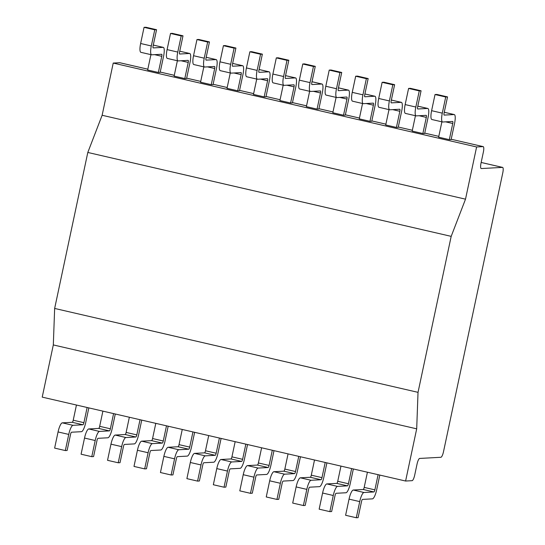 <?xml version="1.0" encoding="UTF-8"?>
<svg xmlns="http://www.w3.org/2000/svg" width="545" height="545" viewBox="0 0 545 545"><rect width="100%" height="100%" fill="white"/><g stroke="black" fill="none" stroke-linecap="round" stroke-linejoin="round"><path stroke-width="0.82" d="M483.102 146.619L476.609 146.966L465.512 199.17L451.185 236.36L418.029 392.345L416.693 428.833L405.603 481.031L412.095 480.676A5.661 1.39 103 0 0 414.711 475.077L417.061 464.033A5.661 1.39 -77 0 1 419.677 458.434L440.891 457.282A5.661 1.39 103 0 0 443.507 451.682L502.783 172.84A5.661 1.39 103 0 0 502.613 167.404A5.661 1.39 103 0 0 502.51 167.397L481.296 168.548A5.661 1.39 -77 0 1 481.194 168.541A5.661 1.39 -77 0 1 481.024 163.105L483.374 152.062A5.661 1.39 103 0 0 483.204 146.625A5.661 1.39 103 0 0 483.102 146.619L451.185 139.248L483.204 146.625M476.609 146.966L113.224 63.063L102.133 115.267L87.806 152.457L54.65 308.443L53.315 344.93L42.217 397.128L405.603 481.031M113.224 63.063L119.723 62.716A5.661 1.39 -77 0 1 119.818 62.723A5.661 1.39 -77 0 1 119.914 62.757M449.318 139.649L452.752 123.497A2.119 0.525 103 0 0 452.691 121.46A2.119 0.525 103 0 0 452.65 121.46L442.731 121.998A9.197 2.262 -77 0 1 442.567 121.985A9.197 2.262 -77 0 1 442.288 113.149L445.721 97.003L447.527 96.901L444.093 113.053A2.119 0.525 -77 0 0 444.161 115.09A2.119 0.525 -77 0 0 444.195 115.097L454.121 114.559A9.197 2.262 103 0 1 454.278 114.566A9.197 2.262 103 0 1 454.557 123.402L451.124 139.554L449.318 139.649L438.63 137.183L441.893 121.828M422.866 133.545L426.299 117.393A2.119 0.525 103 0 0 426.238 115.356A2.119 0.525 103 0 0 426.197 115.349L416.278 115.887A9.197 2.262 -77 0 1 416.114 115.874A9.197 2.262 -77 0 1 415.835 107.045L419.269 90.892L421.074 90.797L417.64 106.943A2.119 0.525 -77 0 0 417.708 108.986A2.119 0.525 -77 0 0 417.743 108.986L427.668 108.448A9.197 2.262 103 0 1 427.825 108.462A9.197 2.262 103 0 1 428.104 117.291L424.671 133.443L422.866 133.545L412.177 131.073L415.44 115.717M396.413 127.435L399.846 111.282A2.119 0.525 103 0 0 399.785 109.245A2.119 0.525 103 0 0 399.744 109.245L389.825 109.783A9.197 2.262 -77 0 1 389.661 109.77A9.197 2.262 -77 0 1 389.389 100.934L392.822 84.782L394.621 84.686L391.187 100.839A2.119 0.525 -77 0 0 391.256 102.876A2.119 0.525 -77 0 0 391.29 102.876L401.215 102.337A9.197 2.262 103 0 1 401.379 102.351A9.197 2.262 103 0 1 401.651 111.187L398.218 127.339L396.413 127.435L385.731 124.969L388.994 109.613M369.966 121.324L373.393 105.178A2.119 0.525 103 0 0 373.332 103.134A2.119 0.525 103 0 0 373.298 103.134L363.372 103.673A9.197 2.262 -77 0 1 363.208 103.659A9.197 2.262 -77 0 1 362.936 94.83L366.369 78.678L368.168 78.582L364.741 94.728A2.119 0.525 -77 0 0 364.803 96.765A2.119 0.525 -77 0 0 364.837 96.772L374.762 96.233A9.197 2.262 103 0 1 374.926 96.247A9.197 2.262 103 0 1 375.198 105.076L371.765 121.228L369.966 121.324L359.278 118.858L362.541 103.502M343.514 115.22L346.947 99.067A2.119 0.525 103 0 0 346.879 97.03A2.119 0.525 103 0 0 346.845 97.024L336.919 97.569A9.197 2.262 -77 0 1 336.762 97.555A9.197 2.262 -77 0 1 336.483 88.719L339.916 72.567L341.722 72.471L338.288 88.624A2.119 0.525 -77 0 0 338.35 90.661A2.119 0.525 -77 0 0 338.391 90.661L348.31 90.123A9.197 2.262 103 0 1 348.473 90.136A9.197 2.262 103 0 1 348.746 98.972L345.312 115.124L343.514 115.22L332.825 112.754L336.088 97.398M317.061 109.109L320.494 92.963A2.119 0.525 103 0 0 320.426 90.92A2.119 0.525 103 0 0 320.392 90.92L310.466 91.458A9.197 2.262 -77 0 1 310.309 91.444A9.197 2.262 -77 0 1 310.03 82.615L313.464 66.463L315.269 66.361L311.835 82.513A2.119 0.525 -77 0 0 311.897 84.55A2.119 0.525 -77 0 0 311.938 84.557L321.857 84.019A9.197 2.262 103 0 1 322.02 84.032A9.197 2.262 103 0 1 322.299 92.861L318.866 109.014L317.061 109.109L306.372 106.643L309.635 91.288M290.608 103.005L294.041 86.853A2.119 0.525 103 0 0 293.973 84.816A2.119 0.525 103 0 0 293.939 84.809L284.013 85.347A9.197 2.262 -77 0 1 283.856 85.333A9.197 2.262 -77 0 1 283.577 76.504L287.011 60.352L288.816 60.257L285.382 76.409A2.119 0.525 -77 0 0 285.444 78.446A2.119 0.525 -77 0 0 285.485 78.446L295.404 77.908A9.197 2.262 103 0 1 295.567 77.921A9.197 2.262 103 0 1 295.846 86.757L292.413 102.903L290.608 103.005L279.919 100.539L283.182 85.184M264.155 96.894L267.588 80.749A2.119 0.525 103 0 0 267.527 78.705A2.119 0.525 103 0 0 267.486 78.705L257.567 79.243A9.197 2.262 -77 0 1 257.404 79.229A9.197 2.262 -77 0 1 257.124 70.4L260.558 54.248L262.363 54.146L258.93 70.298A2.119 0.525 -77 0 0 258.991 72.335A2.119 0.525 -77 0 0 259.032 72.342L268.951 71.804A9.197 2.262 103 0 1 269.114 71.817A9.197 2.262 103 0 1 269.394 80.646L265.96 96.799L264.155 96.894L253.466 94.428L256.729 79.073M237.702 90.79L241.135 74.638A2.119 0.525 103 0 0 241.074 72.601A2.119 0.525 103 0 0 241.033 72.594L231.114 73.132A9.197 2.262 -77 0 1 230.951 73.119A9.197 2.262 -77 0 1 230.671 64.29L234.105 48.137L235.91 48.042L232.477 64.194A2.119 0.525 -77 0 0 232.545 66.231A2.119 0.525 -77 0 0 232.579 66.231L242.505 65.693A9.197 2.262 103 0 1 242.661 65.707A9.197 2.262 103 0 1 242.941 74.542L239.507 90.688L237.702 90.79L227.013 88.324L230.276 72.969M211.249 84.679L214.682 68.527A2.119 0.525 103 0 0 214.621 66.49A2.119 0.525 103 0 0 214.58 66.49L204.661 67.028A9.197 2.262 -77 0 1 204.498 67.015A9.197 2.262 -77 0 1 204.225 58.179L207.652 42.033L209.457 41.931L206.024 58.083A2.119 0.525 -77 0 0 206.092 60.12A2.119 0.525 -77 0 0 206.126 60.127L216.052 59.589A9.197 2.262 103 0 1 216.208 59.603A9.197 2.262 103 0 1 216.488 68.432L213.054 84.584L211.249 84.679L200.56 82.213L203.83 66.858M184.796 78.575L188.229 62.423A2.119 0.525 103 0 0 188.168 60.386A2.119 0.525 103 0 0 188.134 60.379L178.208 60.917A9.197 2.262 -77 0 1 178.045 60.904A9.197 2.262 -77 0 1 177.772 52.075L181.206 35.922L183.004 35.827L179.578 51.979A2.119 0.525 -77 0 0 179.639 54.016A2.119 0.525 -77 0 0 179.673 54.016L189.599 53.478A9.197 2.262 103 0 1 189.762 53.492A9.197 2.262 103 0 1 190.035 62.328L186.601 78.473L184.796 78.575L174.114 76.102L177.377 60.754M158.35 72.465L161.776 56.312A2.119 0.525 103 0 0 161.715 54.275A2.119 0.525 103 0 0 161.681 54.275L151.755 54.813A9.197 2.262 -77 0 1 151.592 54.8A9.197 2.262 -77 0 1 151.319 45.964L154.753 29.818L156.558 29.716L153.125 45.869A2.119 0.525 -77 0 0 153.186 47.905A2.119 0.525 -77 0 0 153.22 47.912L163.146 47.374A9.197 2.262 103 0 1 163.309 47.388A9.197 2.262 103 0 1 163.582 56.217L160.148 72.369L158.35 72.465L147.661 69.998L150.924 54.643M418.029 392.345L54.65 308.443M451.185 236.36L87.806 152.457M156.558 29.716L145.869 27.25L144.064 27.345L154.753 29.818M151.592 54.8L140.91 52.334A9.197 2.262 -77 0 1 140.63 43.498L144.064 27.345M183.004 35.827L172.322 33.361L170.517 33.456L181.206 35.922M178.045 60.904L167.356 58.438A9.197 2.262 -77 0 1 167.083 49.609L170.517 33.456M209.457 41.931L198.768 39.465L196.97 39.56L207.652 42.033M204.498 67.015L193.809 64.548A9.197 2.262 -77 0 1 193.536 55.713L196.97 39.56M235.91 48.042L225.221 45.576L223.416 45.671L234.105 48.137M230.951 73.119L220.262 70.652A9.197 2.262 -77 0 1 219.989 61.823L223.416 45.671M262.363 54.146L251.674 51.68L249.869 51.782L260.558 54.248M257.404 79.229L246.715 76.763A9.197 2.262 -77 0 1 246.435 67.927L249.869 51.782M288.816 60.257L278.127 57.79L276.322 57.886L287.011 60.352M283.856 85.333L273.168 82.867A9.197 2.262 -77 0 1 272.888 74.038L276.322 57.886M315.269 66.361L304.58 63.894L302.775 63.997L313.464 66.463M310.309 91.444L299.621 88.978A9.197 2.262 -77 0 1 299.341 80.142L302.775 63.997M341.722 72.471L331.033 70.005L329.228 70.101L339.916 72.567M336.762 97.555L326.074 95.082A9.197 2.262 -77 0 1 325.794 86.253L329.228 70.101M368.168 78.582L357.486 76.109L355.681 76.211L366.369 78.678M363.208 103.659L352.526 101.193A9.197 2.262 -77 0 1 352.247 92.357L355.681 76.211M394.621 84.686L383.939 82.22L382.134 82.315L392.822 84.782M389.661 109.77L378.973 107.297A9.197 2.262 -77 0 1 378.7 98.468L382.134 82.315M421.074 90.797L410.385 88.324L408.587 88.426L419.269 90.892M416.114 115.874L405.425 113.408A9.197 2.262 -77 0 1 405.153 104.579L408.587 88.426M447.527 96.901L436.838 94.435L435.033 94.53L445.721 97.003M442.567 121.985L431.878 119.512A9.197 2.262 -77 0 1 431.606 110.683L435.033 94.53M88.835 407.892L85.708 422.579A9.197 2.262 -77 0 1 81.457 431.681L71.538 432.219A2.119 0.525 103 0 0 70.557 434.317L67.124 450.47L65.318 450.565L54.629 448.099L58.063 431.947A9.197 2.262 103 0 1 62.314 422.845L72.24 422.307A2.119 0.525 -77 0 0 73.221 420.209L76.443 405.03M87.132 407.496L83.91 422.675A2.119 0.525 -77 0 1 82.929 424.773L73.003 425.318A9.197 2.262 103 0 0 68.752 434.413L65.318 450.565M115.288 413.996L112.161 428.683A9.197 2.262 -77 0 1 107.91 437.785L97.991 438.323A2.119 0.525 103 0 0 97.01 440.421L93.577 456.574L91.771 456.676L81.082 454.203L84.516 438.057A9.197 2.262 103 0 1 88.767 428.956L98.693 428.418A2.119 0.525 -77 0 0 99.674 426.319L102.896 411.134M113.585 413.607L110.362 428.786A2.119 0.525 -77 0 1 109.375 430.884L99.456 431.422A9.197 2.262 103 0 0 95.205 440.524L91.771 456.676M141.741 420.106L138.614 434.794A9.197 2.262 -77 0 1 134.363 443.896L124.437 444.434A2.119 0.525 103 0 0 123.456 446.532L120.023 462.685L118.224 462.78L107.535 460.314L110.969 444.161A9.197 2.262 103 0 1 115.22 435.06L125.139 434.522A2.119 0.525 -77 0 0 126.127 432.423L129.349 417.245M140.038 419.711L136.809 434.89A2.119 0.525 -77 0 1 135.828 436.995L125.909 437.533A9.197 2.262 103 0 0 121.658 446.628L118.224 462.78M168.187 426.21L165.067 440.898A9.197 2.262 -77 0 1 160.816 450L150.89 450.538A2.119 0.525 103 0 0 149.909 452.643L146.476 468.789L144.677 468.891L133.988 466.418L137.422 450.272A9.197 2.262 103 0 1 141.673 441.171L151.592 440.632A2.119 0.525 -77 0 0 152.573 438.534L155.802 423.349M166.491 425.822L163.262 441A2.119 0.525 -77 0 1 162.281 443.099L152.362 443.637A9.197 2.262 103 0 0 148.104 452.738L144.677 468.891M194.64 432.321L191.52 447.009A9.197 2.262 -77 0 1 187.269 456.111L177.343 456.649A2.119 0.525 103 0 0 176.362 458.747L172.929 474.899L171.123 474.995L160.441 472.529L163.868 456.376A9.197 2.262 103 0 1 168.126 447.275L178.045 446.737A2.119 0.525 -77 0 0 179.026 444.638L182.255 429.46M192.944 431.926L189.715 447.104A2.119 0.525 -77 0 1 188.734 449.209L178.815 449.748A9.197 2.262 103 0 0 174.557 458.842L171.123 474.995M221.093 438.425L217.973 453.12A9.197 2.262 -77 0 1 213.722 462.215L203.796 462.753A2.119 0.525 103 0 0 202.815 464.858L199.381 481.003L197.576 481.106L186.887 478.639L190.321 462.487A9.197 2.262 103 0 1 194.579 453.385L204.498 452.847A2.119 0.525 -77 0 0 205.479 450.749L208.708 435.564M219.397 438.037L216.167 453.215A2.119 0.525 -77 0 1 215.186 455.313L205.261 455.852A9.197 2.262 103 0 0 201.01 464.953L197.576 481.106M247.546 444.536L244.426 459.224A9.197 2.262 -77 0 1 240.168 468.325L230.249 468.864A2.119 0.525 103 0 0 229.268 470.962L225.834 487.114L224.029 487.21L213.34 484.743L216.774 468.591A9.197 2.262 103 0 1 221.025 459.496L230.951 458.951A2.119 0.525 -77 0 0 231.932 456.853L235.161 441.675M245.843 444.141L242.62 459.319A2.119 0.525 -77 0 1 241.639 461.424L231.714 461.962A9.197 2.262 103 0 0 227.463 471.064L224.029 487.21M273.999 450.64L270.879 465.335A9.197 2.262 -77 0 1 266.621 474.429L256.702 474.968A2.119 0.525 103 0 0 255.721 477.073L252.287 493.218L250.482 493.32L239.793 490.854L243.227 474.702A9.197 2.262 103 0 1 247.478 465.6L257.404 465.062A2.119 0.525 -77 0 0 258.385 462.964L261.614 447.786M272.296 450.252L269.073 465.43A2.119 0.525 -77 0 1 268.092 467.528L258.166 468.066A9.197 2.262 103 0 0 253.916 477.168L250.482 493.32M300.452 456.751L297.325 471.439A9.197 2.262 -77 0 1 293.074 480.54L283.155 481.078A2.119 0.525 103 0 0 282.174 483.177L278.74 499.329L276.935 499.424L266.246 496.958L269.68 480.806A9.197 2.262 103 0 1 273.931 471.711L283.856 471.173A2.119 0.525 -77 0 0 284.837 469.068L288.06 453.89M298.749 456.356L295.526 471.541A2.119 0.525 -77 0 1 294.545 473.639L284.619 474.177A9.197 2.262 103 0 0 280.368 483.279L276.935 499.424M326.905 462.855L323.778 477.549A9.197 2.262 -77 0 1 319.527 486.644L309.608 487.189A2.119 0.525 103 0 0 308.62 489.287L305.193 505.44L303.388 505.535L292.699 503.069L296.133 486.917A9.197 2.262 103 0 1 300.384 477.815L310.309 477.277A2.119 0.525 -77 0 0 311.29 475.179L314.513 460M325.202 462.467L321.972 477.645A2.119 0.525 -77 0 1 320.991 479.743L311.072 480.281A9.197 2.262 103 0 0 306.821 489.383L303.388 505.535M353.351 468.966L350.231 483.653A9.197 2.262 -77 0 1 345.98 492.755L336.054 493.293A2.119 0.525 103 0 0 335.073 495.391L331.639 511.544L329.841 511.639L319.152 509.173L322.586 493.021A9.197 2.262 103 0 1 326.837 483.926L336.755 483.388A2.119 0.525 -77 0 0 337.736 481.283L340.966 466.104M351.654 468.571L348.425 483.756A2.119 0.525 -77 0 1 347.444 485.854L337.525 486.392A9.197 2.262 103 0 0 333.274 495.494L329.841 511.639M379.804 475.077L376.684 489.764A9.197 2.262 -77 0 1 372.433 498.866L362.507 499.404A2.119 0.525 103 0 0 361.526 501.502L358.092 517.655L356.287 517.75L345.605 515.284L349.038 499.131A9.197 2.262 103 0 1 353.289 490.03L363.208 489.492A2.119 0.525 -77 0 0 364.189 487.394L367.419 472.215M378.107 474.681L374.878 489.86A2.119 0.525 -77 0 1 373.897 491.958L363.978 492.496A9.197 2.262 103 0 0 359.72 501.598L356.287 517.75M465.512 199.17L102.133 115.267M416.693 428.833L53.315 344.93M424.739 133.123L438.8 136.373L424.739 133.143M412.347 130.282L398.286 127.033L412.354 130.269M385.894 124.171L371.833 120.922L385.901 124.158M359.441 118.067L345.38 114.818M332.995 111.957L318.927 108.707L332.995 111.943M306.542 105.853L292.474 102.603M266.028 96.479L280.089 99.728L266.021 96.492M253.636 93.631L239.568 90.388M227.183 87.527L213.122 84.277L227.19 87.513M200.73 81.416L186.669 78.173L200.737 81.403M174.277 75.312L160.216 72.063M147.831 69.201L119.723 62.716M151.319 45.964L140.63 43.498M161.776 56.312L154.603 54.657M163.146 47.374L153.288 45.092M177.772 52.075L167.083 49.609M188.229 62.423L181.056 60.768M189.599 53.478L179.741 51.203L189.762 53.492M204.225 58.179L193.536 55.713M214.682 68.527L207.509 66.871M216.052 59.589L206.194 57.314M230.671 64.29L219.989 61.823M241.135 74.638L233.962 72.982M242.505 65.693L232.64 63.418M257.124 70.4L246.435 67.927M267.588 80.749L260.408 79.086M268.951 71.804L259.093 69.528M283.577 76.504L272.888 74.038M294.041 86.853L286.861 85.197M295.404 77.908L285.546 75.632L295.567 77.921M310.03 82.615L299.341 80.142M320.494 92.963L313.314 91.301M321.857 84.019L311.999 81.743M336.483 88.719L325.794 86.253M346.947 99.067L339.767 97.412M348.31 90.123L338.452 87.847M362.936 94.83L352.247 92.357M373.393 105.178L366.22 103.516M374.762 96.233L364.905 93.958L374.926 96.247M389.389 100.934L378.7 98.468M399.846 111.282L392.673 109.627M401.215 102.337L391.358 100.062M415.835 107.045L405.153 104.579M426.299 117.393L419.125 115.731M427.668 108.448L417.804 106.173M442.288 113.149L431.606 110.683M452.752 123.497L445.572 121.842M454.121 114.559L444.257 112.277M83.91 422.675L73.221 420.209M82.929 424.773L72.24 422.307M73.003 425.318L62.314 422.845M68.752 434.413L58.063 431.947M110.362 428.786L99.674 426.319M109.375 430.884L98.693 428.418M99.456 431.422L88.767 428.956M95.205 440.524L84.516 438.057M136.809 434.89L126.127 432.423M135.828 436.995L125.139 434.522M125.909 437.533L115.22 435.06M121.658 446.628L110.969 444.161M163.262 441L152.573 438.534M162.281 443.099L151.592 440.632M152.362 443.637L141.673 441.171M148.104 452.738L137.422 450.272M189.715 447.104L179.026 444.638M188.734 449.209L178.045 446.737M178.815 449.748L168.126 447.275M174.557 458.842L163.868 456.376M216.167 453.215L205.479 450.749M215.186 455.313L204.498 452.847M205.261 455.852L194.579 453.385M201.01 464.953L190.321 462.487M242.62 459.319L231.932 456.853M241.639 461.424L230.951 458.951M231.714 461.962L221.025 459.496M227.463 471.064L216.774 468.591M269.073 465.43L258.385 462.964M268.092 467.528L257.404 465.062M258.166 468.066L247.478 465.6M253.916 477.168L243.227 474.702M295.526 471.541L284.837 469.068M294.545 473.639L283.856 471.173M284.619 474.177L273.931 471.711M280.368 483.279L269.68 480.806M321.972 477.645L311.29 475.179M320.991 479.743L310.309 477.277M311.072 480.281L300.384 477.815M306.821 489.383L296.133 486.917M348.425 483.756L337.736 481.283M347.444 485.854L336.755 483.388M337.525 486.392L326.837 483.926M333.274 495.494L322.586 493.021M374.878 489.86L364.189 487.394M373.897 491.958L363.208 489.492M363.978 492.496L353.289 490.03M359.72 501.598L349.038 499.131M502.51 167.397L481.16 162.464M163.309 47.388L153.288 45.072M216.208 59.603L206.194 57.286M242.661 65.707L232.647 63.397M269.114 71.817L259.1 69.501M322.02 84.032L312.006 81.716M348.473 90.136L338.459 87.827M401.379 102.351L391.358 100.042M427.825 108.462L417.811 106.146M454.278 114.566L444.264 112.256M359.448 118.054L345.38 114.804M306.542 105.832L292.481 102.589M253.636 93.617L239.575 90.375M174.284 75.299L160.216 72.049M147.831 69.188L119.818 62.723M502.613 167.404L481.16 162.451"/></g></svg>
